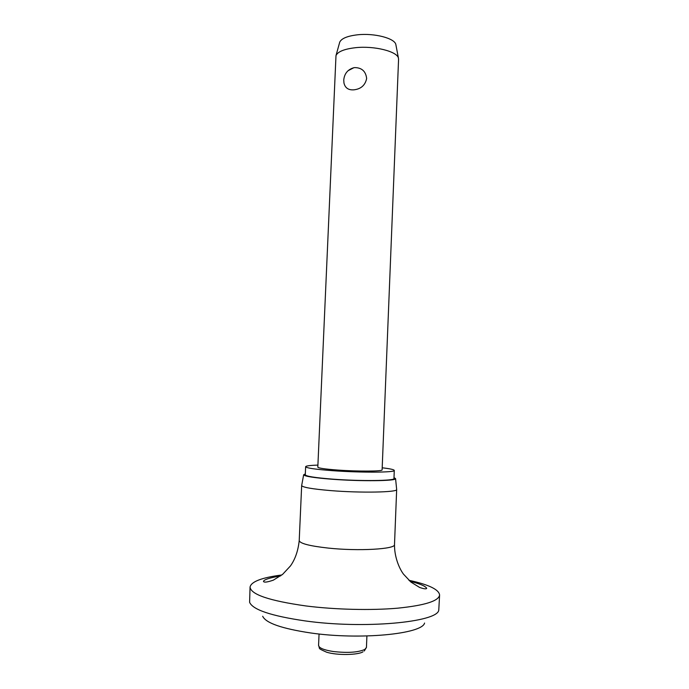 <?xml version="1.0" encoding="UTF-8"?>
<svg xmlns="http://www.w3.org/2000/svg" width="689" height="689" viewBox="0 0 689 689"><rect width="100%" height="100%" fill="white"/><g stroke="black" fill="none" stroke-linecap="round" stroke-linejoin="round"><path stroke-width="1.03" d="M424.57 623.045C422.331 633.992 360.097 640.176 310.593 632.95C281.784 628.601 265.816 623.037 262.681 616.259M408.904 580.284C428.653 584.582 438.884 589.483 439.599 594.977L438.764 610.221C437.257 622.288 363.809 629.186 305.193 620.918C271.285 615.957 252.751 609.748 249.607 602.298L250.055 587.037C251.227 581.611 261.837 577.589 281.879 574.962M439.599 594.977C438.798 601.015 424.846 605.407 397.742 608.172C371.259 610.514 335.207 609.662 305.856 605.941C269.321 600.765 250.718 594.461 250.055 587.037M396.649 489.362L396.657 489.509C397.915 492.342 360.769 493.083 330.625 490.594C312.083 489.018 302.437 487.33 301.67 485.53L301.696 485.383M394.005 477.598L395.572 478.622C396.735 481.034 360.847 481.482 331.728 479.217C313.796 477.787 304.443 476.306 303.66 474.773L305.313 473.886M382.188 467.797C390.052 468.709 394.082 469.588 394.28 470.423C395.624 472.533 360.933 472.775 332.744 470.69C315.329 469.373 306.295 468.046 305.632 466.711C305.907 465.893 309.998 465.359 317.905 465.101M394.28 470.423L393.962 478.519C395.297 480.87 360.58 481.31 332.382 479.122C314.959 477.727 305.925 476.288 305.279 474.807L305.632 466.711M398.569 59.34L398.44 58.195C397.355 51.451 374.334 45.629 355.61 47.687C344.371 48.971 337.834 51.597 335.991 55.576L317.818 467.159C318.335 468.132 324.932 469.097 337.61 470.053C357.935 471.543 382.998 471.379 382.111 469.855L398.569 59.34M354.757 67.6C361.837 67.694 365.799 71.329 366.651 78.503C365.222 85.272 360.933 89.053 353.81 89.846C348.367 90.207 345.086 87.916 343.949 82.956L343.751 79.976C344.414 73.577 347.773 69.494 353.81 67.729L354.757 67.6M395.96 45.121L395.848 44.544C394.806 38.248 374.17 32.883 357.384 34.82C347.308 36.026 341.417 38.481 339.711 42.193L339.556 42.761M348.057 70.717L353.81 67.729M409.998 581.283C419.834 583.729 425.397 586.072 426.698 588.303C426.302 589.233 423.924 588.94 419.567 587.424L410.971 582.102L403.418 574.066C398.431 567.228 394.341 555.61 394.504 544.56C395.882 549.15 358.469 551.355 328.162 548.074C309.482 545.981 299.836 543.475 299.215 540.564L301.67 485.504M366.91 635.99L366.445 647.419L364.851 649.426C358.134 652.431 347.592 653.129 333.209 651.501C323.778 650.003 318.895 647.97 318.568 645.412L319.059 633.992M394.504 544.56L396.666 489.483L395.572 478.622M366.445 647.419L364.266 651.019M395.848 44.544L398.44 58.195M339.711 42.193L335.991 55.576M363.017 651.803C358.159 655.024 337.352 655.558 326.603 652.199C316.811 647.806 320.307 649.167 318.568 645.412M303.66 474.773L301.67 485.53M299.215 540.564C298.139 550.752 295.219 559.21 290.457 565.936L282.619 574.359L273.387 580.129C267.444 582.196 264.137 582.636 263.474 581.456C263.689 579.725 269.425 577.856 280.699 575.866"/></g></svg>

